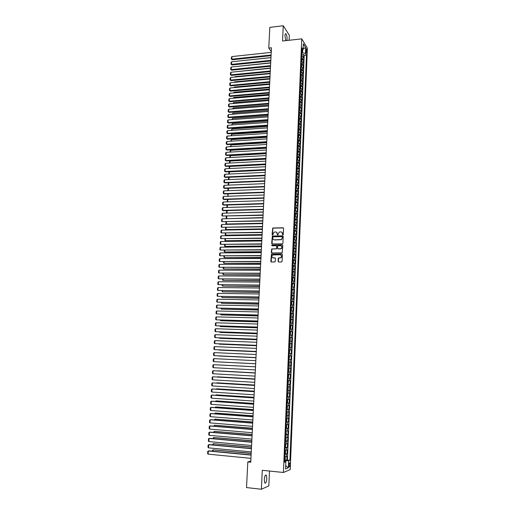 <?xml version="1.0" encoding="UTF-8"?>
<svg xmlns="http://www.w3.org/2000/svg" width="515" height="515" viewBox="0 0 515 515"><rect width="100%" height="100%" fill="white"/><g stroke="black" fill="none" stroke-linecap="round" stroke-linejoin="round"><path stroke-width="0.77" d="M282.877 234.892L283.289 234.48L283.565 228.338L283.025 227.772L272.744 228.01L272.094 234.653L272.628 235.007L274.025 232.156L275.615 231.962C276.697 232.059 277.263 232.664 277.321 233.778L277.282 234.57L277.83 234.93L279.207 232.078L280.823 231.879C281.905 231.969 282.478 232.574 282.535 233.694L282.877 234.892M266.828 478.551L266.294 475.139C265.309 474.598 264.633 476.092 264.266 479.626L264.794 483.038C265.792 483.572 266.467 482.079 266.828 478.551M286.829 40.524L287.067 39.005C287.08 36.578 286.726 34.846 285.999 33.81C285.432 33.398 285.091 34.042 284.962 35.76L285.799 40.64M289.977 464.646L289.726 462.914C289.282 462.65 288.979 463.378 288.825 465.103L289.076 466.835C289.52 467.099 289.816 466.371 289.977 464.646M278.1 261.42L278.634 262.006L281.493 262L282.085 261.414L282.394 254.507L281.853 253.927L271.457 254.056L270.819 261.44L271.353 262.019L275.068 261.929L275.506 258.478L274.965 257.899L273.272 257.906C271.65 257.32 271.45 256.348 272.673 254.989L280.076 254.751C281.699 255.318 281.917 256.283 280.72 257.655L278.531 257.964L278.235 258.466L278.1 261.42L278.493 261.987M289.102 40.267L289.327 35.303L283.263 25.75L282.542 41.007L301.745 38.85L283.411 472.48L262.29 470.298L261.395 489.25L246.518 487.57L247.812 461.936L250.754 462.225L271.457 47.786L268.766 48.082L271.27 51.552M283.263 25.75L269.815 27.359L268.766 48.082M282.304 243.84L282.896 243.254L283.205 236.404L282.664 235.831L272.345 236.044L271.675 243.376L272.21 243.949L282.304 243.84M282.799 245.436L282.188 252.82L271.785 252.968L271.251 252.389L271.708 248.945L276.059 248.842L276.652 248.256L276.742 246.305L276.207 245.732L271.952 245.777L271.811 245.011L282.259 244.857L282.799 245.436M284.834 460.037L286.81 460.23L286.971 456.374L286.308 456.605L286.417 454.03L284.904 454.146M285.098 453.618L287.08 453.805L287.235 449.962L286.578 450.174L286.681 447.606L285.175 447.709M285.194 447.258L287.344 447.4L287.505 443.563L286.842 443.763L286.952 441.201L285.445 441.291M285.574 440.834L287.608 441.014L287.769 437.19L287.113 437.37L287.216 434.815L285.716 434.885M285.896 434.422L286.025 431.267L286.276 433.714L285.735 434.46L287.872 434.647L288.033 430.836L287.376 430.997L287.486 428.448L285.986 428.506M286.005 428.126L288.143 428.3L288.297 424.502L287.64 424.637L287.75 422.1L286.256 422.146M286.269 421.804L288.4 421.972L288.561 418.18L287.911 418.302L288.014 415.772L286.52 415.798M286.533 415.502L288.664 415.663L288.825 411.884L288.175 411.981L288.278 409.464L286.791 409.477M286.797 409.213L288.928 409.367L289.082 405.601L288.432 405.685L288.542 403.168L287.055 403.174M287.061 402.949L289.185 403.097L289.346 399.337L288.696 399.402L288.799 396.898L287.319 396.885M287.325 396.698L289.449 396.84L289.604 393.093L288.96 393.138L289.063 390.64L287.582 390.615M287.589 390.473L289.707 390.602L289.861 386.868L289.218 386.894L289.327 384.402L287.846 384.364M287.853 384.261L289.964 384.383L290.125 380.662L289.482 380.669L289.584 378.184L288.11 378.132M288.11 378.068L290.228 378.184L290.383 374.469L289.739 374.463L289.842 371.985L288.368 371.92M288.374 371.888L290.479 372.004L290.634 368.302L289.997 368.27L290.1 365.805L288.632 365.727M290.1 365.805L290.737 365.837L290.891 362.148L288.786 362.045M288.786 362.013L290.254 362.103L290.357 359.637L290.994 359.689L291.149 356.013L289.044 355.917M289.044 355.852L290.512 355.949L290.615 353.49L291.252 353.56L291.4 349.897L289.301 349.807M289.308 349.704L290.769 349.814L290.872 347.361L291.503 347.451L291.657 343.795L289.559 343.711M289.565 343.569L291.026 343.692L291.13 341.252L291.76 341.361L291.908 337.711L289.816 337.634M289.823 337.46L291.278 337.595L291.381 335.162L292.011 335.284L292.159 331.647L290.067 331.576M290.08 331.364L291.535 331.512L291.632 329.085L292.263 329.227L292.411 325.602L290.325 325.538M290.331 325.287L291.786 325.448L291.889 323.027L292.514 323.188L292.662 319.57L290.576 319.512M290.589 319.229L292.037 319.403L292.14 316.989L292.765 317.163L292.913 313.558L290.827 313.506M290.846 313.184L292.288 313.371L292.391 310.963L293.016 311.157L293.164 307.564L291.084 307.519M291.097 307.159L292.539 307.358L292.642 304.957L293.267 305.17L293.415 301.584L291.336 301.545M291.348 301.153L292.79 301.365L292.893 298.97L293.511 299.202L293.659 295.623L291.69 295.597M291.606 295.166L293.041 295.385L293.144 292.996L293.762 293.247L293.911 289.681L291.838 289.604M291.857 289.192L293.293 289.424L293.389 287.048L294.007 287.306L294.155 283.752L292.089 283.656M292.108 283.237L293.537 283.482L293.64 281.106L294.252 281.39L294.4 277.843L292.501 277.83M292.353 277.295L293.788 277.553L293.885 275.19L294.496 275.486L294.644 271.952L292.758 271.946M292.604 271.373L294.033 271.643L294.129 269.287L294.747 269.596L294.889 266.075L293.016 266.075M292.855 265.47L294.277 265.753L294.38 263.403L294.986 263.732L295.134 260.217L293.273 260.223M293.099 259.586L294.529 259.875L294.625 257.532L295.23 257.88L295.378 254.371L293.531 254.384M293.35 253.715L294.773 254.017L294.87 251.68L295.475 252.041L295.623 248.545L293.782 248.565M293.595 247.857L295.011 248.172L295.114 245.842L295.719 246.222L295.861 242.739L294.039 242.758M293.84 242.018L295.256 242.346L295.353 240.022L295.958 240.415L296.106 236.945L294.29 236.971M294.084 236.198L295.501 236.54L295.597 234.222L296.202 234.634L296.344 231.164L294.541 231.196M294.329 230.398L295.745 230.746L295.842 228.435L296.44 228.86L296.582 225.409L294.792 225.441M294.574 224.604L295.983 224.971L296.08 222.667L296.679 223.104L296.82 219.66L295.043 219.699M294.818 218.836L296.222 219.21L296.318 216.912L296.917 217.369L297.058 213.931L295.288 213.976M295.063 213.081L296.466 213.468L296.563 211.176L297.155 211.646L297.297 208.221L295.539 208.272M295.301 207.339L296.704 207.738L296.801 205.453L297.393 205.942L297.535 202.524L295.784 202.582M295.546 201.616L296.943 202.028L297.039 199.743L297.631 200.251L297.773 196.846L296.028 196.904M295.784 195.912L297.181 196.331L297.277 194.058L297.87 194.573L298.005 191.181L296.28 191.245M296.022 190.222L297.419 190.653L297.509 188.381L298.101 188.921L298.243 185.529L296.518 185.6M296.26 184.544L297.651 184.988L297.747 182.728L298.34 183.276L298.475 179.896L296.762 179.973M296.498 178.885L297.889 179.336L297.985 177.083L298.571 177.649L298.713 174.282L297.007 174.36M296.737 173.246L298.127 173.703L298.217 171.456L298.803 172.036L298.945 168.682L297.252 168.759M296.975 167.62L298.359 168.09L298.455 165.849L299.035 166.442L299.176 163.094L297.49 163.178M297.213 162.006L298.591 162.489L298.687 160.255L299.267 160.86L299.408 157.519L297.728 157.609M297.445 156.412L298.829 156.901L298.919 154.674L299.498 155.298L299.64 151.97L297.973 152.06M297.683 150.831L299.061 151.333L299.151 149.112L299.73 149.749L299.872 146.427L298.211 146.524M297.915 145.262L299.292 145.777L299.382 143.563L299.962 144.213L300.103 140.904L298.449 141.007M298.153 139.713L299.524 140.241L299.614 138.026L300.194 138.696L300.329 135.394L298.681 135.496M298.385 134.183L299.756 134.718L299.846 132.51L300.419 133.192L300.56 129.896L298.919 130.012M298.616 128.66L299.981 129.207L300.078 127.005L300.651 127.707L300.786 124.418L299.157 124.533M298.848 123.156L300.213 123.716L300.303 121.521L300.876 122.235L301.011 118.959L299.389 119.074M299.08 117.671L300.445 118.238L300.535 116.049L301.108 116.776L301.243 113.506L299.627 113.628M299.312 112.199L300.67 112.772L300.76 110.59L301.333 111.33L301.468 108.073L299.859 108.195M299.537 106.74L300.895 107.326L300.985 105.15L301.558 105.903L301.693 102.652L300.091 102.781M299.769 101.294L301.127 101.893L301.217 99.723L301.784 100.489L301.919 97.251L300.322 97.38M299.994 95.867L301.352 96.472L301.442 94.309L302.009 95.088L302.144 91.857L300.554 91.998M300.226 90.453L301.578 91.071L301.668 88.908L302.234 89.707L302.363 86.481L300.786 86.623M300.451 85.052L301.803 85.677L301.893 83.527L302.453 84.338L302.588 81.125L301.011 81.267M300.676 79.671L302.028 80.308L302.118 78.158L302.678 78.982L302.814 75.776L301.243 75.924M300.908 74.302L302.247 74.945L302.337 72.808L302.897 73.645L303.032 70.446L301.468 70.594M301.133 68.946L302.472 69.602L302.562 67.465L303.123 68.315L303.251 65.128L301.7 65.283M301.359 63.609L302.698 64.272L302.788 62.141L303.341 63.004L303.477 59.824L301.578 58.279M301.925 59.985L303.477 59.824M305.916 49.64L306.335 53.283L306.843 51.159L306.38 48.674L305.916 49.64M301.745 38.85L307.378 48.172L290.209 469.609L283.411 472.48M286.81 460.23L289.906 460.243L306.476 55.111L305.427 53.412L301.816 52.755M289.906 460.243L288.651 460.719L288.355 467.839L285.568 468.985L285.87 461.775L284.563 462.27L302.015 47.914L303.103 49.665L303.348 43.788L305.665 47.592L305.427 53.412M287.415 460.004L304.204 55.343L303.696 54.539L303.56 57.706L303.007 56.83L301.668 56.154M302.698 64.272L303.251 65.128M302.472 69.602L303.032 70.446M302.247 74.945L302.814 75.776M302.028 80.308L302.588 81.125M301.803 85.677L302.363 86.481M301.578 91.071L302.144 91.857M301.352 96.472L301.919 97.251M301.127 101.893L301.693 102.652M300.895 107.326L301.468 108.073M300.67 112.772L301.243 113.506M300.445 118.238L301.011 118.959M300.213 123.716L300.786 124.418M299.981 129.207L300.56 129.896M299.756 134.718L300.329 135.394M299.524 140.241L300.103 140.904M299.292 145.777L299.872 146.427M299.061 151.333L299.64 151.97M298.829 156.901L299.408 157.519M298.591 162.489L299.176 163.094M298.359 168.09L298.945 168.682M298.127 173.703L298.713 174.282M297.889 179.336L298.475 179.896M297.651 184.988L298.243 185.529M297.419 190.653L298.005 191.181M297.181 196.331L297.773 196.846M296.943 202.028L297.535 202.524M296.704 207.738L297.297 208.221M296.466 213.468L297.058 213.931M296.222 219.21L296.82 219.66M295.983 224.971L296.582 225.409M295.745 230.746L296.344 231.164M295.501 236.54L296.106 236.945M295.256 242.346L295.861 242.739M295.011 248.172L295.623 248.545M294.773 254.017L295.378 254.371M294.529 259.875L295.134 260.217M294.277 265.753L294.889 266.075M294.033 271.643L294.644 271.952M293.788 277.553L294.4 277.843M293.537 283.482L294.155 283.752M293.293 289.424L293.911 289.681M293.041 295.385L293.659 295.623M292.79 301.365L293.415 301.584M292.539 307.358L293.164 307.564M292.288 313.371L292.913 313.558M292.037 319.403L292.662 319.57M291.786 325.448L292.411 325.602M291.535 331.512L292.159 331.647M291.278 337.595L291.908 337.711M291.026 343.692L291.657 343.795M290.769 349.814L291.4 349.897M290.512 355.949L291.149 356.013M290.254 362.103L290.891 362.148M290.479 372.004L289.842 371.985M290.228 378.184L289.584 378.184M289.964 384.383L289.327 384.402M289.707 390.602L289.063 390.64M289.449 396.84L288.799 396.898M289.185 403.097L288.542 403.168M288.928 409.367L288.278 409.464M288.664 415.663L288.014 415.772M288.4 421.972L287.75 422.1M288.143 428.3L287.486 428.448M287.872 434.647L287.216 434.815M287.608 441.014L286.952 441.201M287.344 447.4L286.681 447.606M287.08 453.805L286.417 454.03M285.497 461.659L285.535 460.764L284.634 460.674M302.633 52.665L302.749 49.942M261.395 489.25L268.817 485.883L269.493 471.038M250.818 460.957L247.812 461.936M302.151 54.699L303.696 54.539M304.204 55.343L306.476 55.111M301.906 50.599L303.103 49.665M302.788 62.141L301.442 61.472M302.562 67.465L301.224 66.808M302.337 72.808L300.998 72.158M302.118 78.158L300.766 77.52M301.893 83.527L300.541 82.896M301.668 88.908L300.316 88.29M301.442 94.309L300.091 93.698M301.217 99.723L299.859 99.125M300.985 105.15L299.633 104.558M300.76 110.59L299.402 110.01M300.535 116.049L299.17 115.476M300.303 121.521L298.938 120.961M300.078 127.005L298.706 126.458M299.846 132.51L298.475 131.969M299.614 138.026L298.243 137.499M299.382 143.563L298.011 143.041M299.151 149.112L297.773 148.603M298.919 154.674L297.541 154.178M298.687 160.255L297.303 159.766M298.455 165.849L297.071 165.373M298.217 171.456L296.833 170.993M297.985 177.083L296.608 176.632M297.747 182.728L296.395 182.284M297.509 188.381L296.177 187.956M297.277 194.058L295.88 193.634M297.039 199.743L295.636 199.337M296.801 205.453L295.398 205.054M296.563 211.176L295.159 210.783M296.318 216.912L294.915 216.532M296.08 222.667L294.677 222.222M295.842 228.435L294.426 228.081M295.597 234.222L294.181 233.874M295.353 240.022L293.936 239.687M295.114 245.842L293.692 245.52M294.87 251.68L293.447 251.372M294.625 257.532L293.202 257.23M294.38 263.403L292.951 263.114M294.129 269.287L292.707 269.01M293.885 275.19L292.456 274.926M293.64 281.106L292.205 280.855M293.389 287.048L291.954 286.803M293.144 292.996L291.702 292.771M292.893 298.97L291.451 298.758M292.642 304.957L291.2 304.758M292.391 310.963L290.943 310.77M292.14 316.989L290.692 316.809M291.889 323.027L290.434 322.86M291.632 329.085L290.183 328.93M291.381 335.162L289.926 335.02M291.13 341.252L289.668 341.123M290.872 347.361L289.411 347.245M290.615 353.49L289.153 353.387M290.357 359.637L288.889 359.547M288.529 368.199L289.997 368.27M288.265 374.405L289.739 374.463M288.001 380.624L289.482 380.669M287.743 386.862L289.218 386.894M287.479 393.119L288.96 393.138M287.216 399.395L288.696 399.402M286.945 405.691L288.432 405.685M286.681 412.006L288.175 411.981M286.417 418.335L287.911 418.302M286.147 424.688L287.64 424.637M285.877 431.055L287.376 430.997M285.613 437.447L287.113 437.37M285.342 443.853L286.842 443.763M285.072 450.277L286.578 450.174M285.87 461.775L284.602 461.382M284.795 456.728L286.308 456.605M285.535 460.764L288.651 460.719M303.142 48.79L305.665 47.592M288.355 467.839L285.709 465.605M282.767 234.879L281.853 232.207M276.626 232.278L277.559 234.956M283.411 227.926L272.924 228.132L272.371 235.04M283.038 235.979L272.532 236.153L272.042 243.923M282.387 237.055L282.008 236.655L273.162 236.778L272.712 238.027C272.77 239.147 273.336 239.752 274.411 239.848L281.293 239.559L282.349 237.891L282.291 236.778M273.632 239.668L274.411 239.848M282.561 237.164L281.473 239.668L274.598 239.958M276.561 245.861L276.922 246.415L276.516 248.867L271.894 249.048L271.63 252.942M282.619 244.992L272.178 245.069L271.875 245.764M280.321 248.803L281.061 248.603C282.297 247.239 282.098 246.267 280.463 245.694L277.849 245.784L277.437 248.249L277.971 248.822L281.242 248.706C282.329 247.734 282.336 246.814 281.28 245.938M280.501 248.906L278.151 248.925M280.855 254.977C281.943 255.826 281.963 256.747 280.907 257.751L278.712 258.06L278.28 261.517M272.718 257.796L273.272 257.906M275.3 258.015L273.459 257.996M282.201 254.049L271.643 254.153L271.218 262M302.125 56.27L301.771 53.676M235.934 61.33L270.967 57.577M301.706 55.305L301.732 54.699M271.096 55.021L231.808 59.18L232.31 59.766L271.064 55.678M271.225 52.376L231.962 56.579L231.808 59.18L231.312 59.032L231.422 57.217L231.962 56.579M232.31 59.766L231.312 59.032M301.906 61.588L301.552 58.98M235.625 66.557L270.703 62.791M301.687 59.141L301.584 61.504M301.481 60.616L301.507 60.004M301.681 66.924L301.327 64.304M235.316 71.797L270.446 68.025M301.256 65.939L301.281 65.328M301.455 72.267L301.101 69.634M235.007 77.05L235.033 76.664L270.182 73.272M301.03 71.276L301.056 70.664M235.033 76.664L234.666 77.083M301.23 77.63L300.876 74.984M234.698 82.316L234.724 81.834L269.918 78.531M301.011 75.139L300.915 77.553M300.805 76.632L300.831 76.014M234.724 81.834L234.274 82.355M270.832 60.332L231.493 64.381L232.001 64.961L270.8 60.976M270.961 57.674L231.647 61.781L231.493 64.381L230.997 64.233L231.106 62.412L231.647 61.781M232.001 64.961L230.997 64.233M270.562 65.65L231.184 69.602L231.686 70.175L270.53 66.287M270.697 62.991L231.338 66.995L231.184 69.602L230.688 69.454L230.797 67.626L231.338 66.995M231.686 70.175L230.688 69.454M270.298 70.986L230.868 74.842L231.377 75.396L270.266 71.611M270.433 68.315L231.023 72.222L230.868 74.842L230.372 74.681L230.482 72.847L231.023 72.222M231.377 75.396L230.372 74.681M270.027 76.336L230.553 80.089L231.061 80.636L270.002 76.947M270.163 73.658L230.707 77.462L230.553 80.089L230.057 79.922L230.166 78.087L230.707 77.462M231.061 80.636L230.057 79.922M301.005 83.012L300.651 80.346M234.389 87.595L234.422 87.022L269.654 83.803M300.58 82.001L300.606 81.383M233.881 87.64L234.422 87.022M269.763 81.698L230.237 85.348L230.746 85.889L269.731 82.303M269.899 79.014L230.392 82.715L230.237 85.348L229.742 85.181L229.851 83.34L230.392 82.715M230.746 85.889L229.742 85.181M300.779 88.4L300.425 85.722M234.074 92.887L234.119 92.217L269.39 89.089M300.354 87.383L300.38 86.765M233.572 92.932L234.119 92.217M269.493 87.08L229.922 90.627L230.43 91.161L269.461 87.672M269.628 84.389L230.076 87.988L229.922 90.627L229.426 90.453L229.536 88.606L230.076 87.988M230.43 91.161L229.426 90.453M300.548 93.807L300.2 91.116M233.765 98.198L233.81 97.432L269.126 94.393M300.335 91.264L300.232 93.724M300.129 92.777L300.155 92.159M233.256 98.243L233.81 97.432M269.223 92.475L229.606 95.919L230.115 96.44L269.197 93.054M269.358 89.771L229.761 93.273L229.606 95.919L229.111 95.739L229.22 93.885L229.761 93.273M230.115 96.44L229.111 95.739M300.322 99.228L299.968 96.524M233.45 103.521L233.501 102.659L268.862 99.71M299.897 98.191L299.923 97.567M232.947 103.567L233.501 102.659M268.952 97.882L229.284 101.223L229.799 101.738L268.927 98.449M269.088 95.172L229.445 98.571L229.284 101.223L228.789 101.037L228.898 99.183L229.445 98.571M229.799 101.738L228.789 101.037M300.071 104.654L299.743 101.944M233.134 108.858L233.192 107.899L268.598 105.041M299.672 103.618L299.698 102.994M232.632 108.903L233.192 107.899M268.682 103.303L228.969 106.541L229.484 107.049L268.656 103.863M268.817 100.592L229.124 103.882L228.969 106.541L228.473 106.347L228.583 104.487L229.124 103.882M229.484 107.049L228.473 106.347M299.82 110.101L299.511 107.384M232.825 114.214L232.883 113.152L268.328 110.384M299.44 109.058L299.466 108.433M232.317 114.253L232.883 113.152M268.412 108.742L228.647 111.877L229.162 112.373L268.386 109.289M268.547 106.019L228.808 109.206L228.647 111.877L228.151 111.678L228.261 109.811L228.808 109.206M229.162 112.373L228.151 111.678M299.569 115.56L299.279 112.837M232.503 119.577L232.574 118.418L268.064 115.746M299.209 114.51L299.241 113.886M232.001 119.615L232.574 118.418M268.141 114.195L228.325 117.227L228.847 117.71L268.109 114.729M268.276 111.465L228.486 114.549L228.325 117.227L227.83 117.021L227.939 115.148L228.486 114.549M228.847 117.71L227.83 117.021M299.312 121.038L299.479 119.351L299.054 118.302M232.188 124.958L232.265 123.703L267.794 121.122M298.983 119.982L299.009 119.358M231.679 124.997L232.265 123.703M267.864 119.66L228.003 122.583L228.525 123.059L267.839 120.188M268 116.924L228.164 119.905L228.003 122.583L227.508 122.377L227.624 120.497L228.164 119.905M228.525 123.059L227.508 122.377M299.061 126.529L299.247 124.823L298.822 123.78M231.872 130.353L231.95 128.995L267.523 126.51M298.752 125.473L298.777 124.842M231.364 130.392L231.95 128.995M267.594 125.145L227.682 127.965L228.203 128.428L267.568 125.66M267.729 122.403L227.842 125.274L227.682 127.965L227.186 127.746L227.295 125.866L227.842 125.274M228.203 128.428L227.186 127.746M298.809 132.033L299.015 130.314L298.591 129.278M231.557 135.767L231.641 134.306L267.253 131.911M298.732 129.407L298.623 131.995M298.52 130.971L298.546 130.34M231.042 135.799L231.641 134.306M267.317 130.643L227.36 133.353L227.881 133.81L267.291 131.145M267.452 127.894L227.521 130.656L227.36 133.353L226.864 133.134L226.973 131.248L227.521 130.656M227.881 133.81L226.864 133.134M298.558 137.556L298.784 135.818L298.359 134.788M231.235 141.194L231.325 139.629L266.982 137.331M298.288 136.488L298.314 135.857M230.726 141.226L231.325 139.629M267.04 136.16L227.038 138.76L227.559 139.211L267.015 136.649M267.182 133.398L227.199 136.057L227.038 138.76L226.536 138.535L226.651 136.642L227.199 136.057M227.559 139.211L226.536 138.535M298.307 143.099L298.552 141.335L298.127 140.318M230.913 146.633L231.01 144.966L266.712 142.764M298.262 140.447L298.153 143.067M298.05 142.024L298.082 141.387M230.405 146.659L231.01 144.966M266.764 141.683L226.709 144.181L227.237 144.618L266.744 142.166M266.905 138.921L226.877 141.471L226.709 144.181L226.214 143.949L226.323 142.05L226.877 141.471M227.237 144.618L226.214 143.949M298.056 148.648L298.32 146.872L297.889 145.861M230.591 152.086L230.701 150.322L266.442 148.211M298.031 145.983L297.921 148.623M297.818 147.567L297.844 146.93M230.083 152.118L230.154 150.889L230.701 150.322M266.487 147.232L226.388 149.614L226.909 150.045L266.467 147.702M266.628 144.458L226.549 146.897L226.388 149.614L225.885 149.376L226.001 147.477L226.549 146.897M226.909 150.045L225.885 149.376M297.805 154.223L298.088 152.421L297.657 151.423M230.269 157.558L230.379 155.685L266.165 153.67M297.586 153.129L297.612 152.492M229.761 157.584L229.838 156.251L230.379 155.685M266.21 152.788L226.059 155.067L226.587 155.485L266.191 153.251M266.352 150.007L226.22 152.337L226.059 155.067L225.557 154.822L225.673 152.916L226.22 152.337M226.587 155.485L225.557 154.822M297.554 159.805L297.857 157.983L297.425 156.991M229.948 163.043L230.063 161.066L265.895 159.148M297.348 158.71L297.374 158.066M229.439 163.068L229.523 161.626L230.063 161.066M265.933 158.363L225.731 160.532L226.259 160.938L265.907 158.813M266.075 155.575L225.898 157.796L225.731 160.532L225.229 160.281L225.345 158.369L225.898 157.796M226.259 160.938L225.229 160.281M297.303 165.412L297.619 163.564L297.187 162.586M229.626 168.54L229.748 166.461L265.618 164.639M297.116 164.304L297.142 163.661M229.111 168.566L229.201 167.021L229.748 166.461M265.656 163.957L225.403 166.01L225.93 166.409L265.631 164.388M265.792 161.156L225.57 163.268L225.403 166.01L224.901 165.753L225.016 163.834L225.57 163.268M225.93 166.409L224.901 165.753M297.052 171.025L297.387 169.165L296.949 168.186M229.304 174.051L229.433 171.875L265.341 170.15M296.878 169.911L296.904 169.268M228.789 174.076L228.885 172.428L229.433 171.875M265.373 169.557L225.074 171.508L225.609 171.894L265.354 169.982M265.515 166.757L225.242 168.759L225.074 171.508L224.572 171.244L224.688 169.319L225.242 168.759M225.609 171.894L224.572 171.244M296.801 176.658L297.149 174.772L296.717 173.806M228.975 179.581L229.111 177.295L265.071 175.673M296.64 175.538L296.666 174.894M228.46 179.606L228.563 177.849L229.111 177.295M265.09 175.184L224.746 177.018L225.274 177.398L265.071 175.596M265.231 172.37L224.907 174.257L224.746 177.018L224.244 176.748L224.36 174.817L224.907 174.257M225.274 177.398L224.244 176.748M296.55 182.31L296.91 180.398L296.479 179.445M296.621 179.555L296.505 182.304M296.402 181.177L296.434 180.533M228.132 185.149L228.242 183.282L228.776 182.748L228.647 185.13M264.813 180.817L224.411 182.542L224.946 182.909L264.794 181.222M264.955 177.997L224.579 179.774L224.411 182.542L223.909 182.265L224.025 180.334L224.579 179.774M224.946 182.909L223.909 182.265M296.299 187.975L296.679 186.044L296.241 185.097M296.164 186.836L296.196 186.185M228.46 188.29L228.325 190.685M227.9 190.705L227.92 188.735L228.364 188.29M264.53 186.475L224.083 188.084L224.617 188.439L264.51 186.861M264.671 183.643L224.244 185.31L224.083 188.084L223.581 187.801L223.697 185.864L224.244 185.31M224.617 188.439L223.581 187.801M296.048 193.659L296.44 191.702L296.003 190.762M295.925 192.507L295.951 191.857M228.139 193.846L227.997 196.267M227.733 196.273L227.952 193.852M295.797 199.357L296.202 197.374L295.758 196.447M295.906 196.55L295.784 199.357M295.687 198.198L295.713 197.541M227.81 199.414L227.662 201.854M227.167 201.597L227.604 201.854L227.167 201.597L227.533 199.427M295.661 202.247L295.546 205.073L295.964 203.065L295.52 202.144M263.538 206.315L227.443 207.455L226.838 207.101L227.115 205.015M295.449 203.901L295.475 203.245M227.482 205.002L227.34 207.397L226.838 207.101M264.247 192.14L223.748 193.634L224.282 193.988L264.227 192.52M264.388 189.308L223.916 190.859L223.748 193.634L223.246 193.35L223.362 191.406L223.916 190.859M224.282 193.988L223.246 193.35M263.963 197.824L223.413 199.208L223.954 199.55L263.944 198.191M264.105 194.979L223.581 196.421L223.413 199.208L222.911 198.912L223.027 196.968L223.581 196.421M223.954 199.55L222.911 198.912M263.68 203.528L223.079 204.796L223.619 205.125L263.661 203.882M263.822 200.676L223.246 201.996L223.079 204.796L222.577 204.494L222.692 202.543L223.246 201.996M223.619 205.125L222.577 204.494M295.159 210.725L295.649 210.487L295.282 207.86M263.255 211.942L227.282 213.075M295.204 209.624L295.23 208.968M227.154 210.603L227.012 212.914L226.516 212.611L226.697 210.616M263.39 209.245L222.744 210.397L223.285 210.712L263.377 209.586M263.532 206.386L222.911 207.59L222.744 210.397L222.242 210.088L222.358 208.131L222.911 207.59M294.973 216.538L295.41 216.216L295.481 214.498L295.037 213.596M295.185 213.686L294.915 216.467M262.978 217.575L227.141 218.708M294.966 215.36L294.992 214.697M226.819 216.223L226.69 218.45L226.188 218.141L226.304 216.236M263.107 214.974L222.409 216.01L263.088 215.309M263.249 212.109L222.577 213.204L222.409 216.01L221.901 215.701L222.023 213.738L222.577 213.204M294.941 219.435L294.818 222.28L295.243 220.233L294.799 219.339M262.695 223.227L226.362 223.999L262.676 223.536M294.722 221.109L294.747 220.452M226.491 221.856L226.362 223.999L225.86 223.69L225.969 221.868M262.817 220.729L222.068 221.643L262.805 221.044M262.959 217.851L222.235 218.824L222.068 221.643L221.566 221.328L221.682 219.358L222.235 218.824M294.432 228.061L294.928 227.72L294.554 225.107M294.696 225.197L294.432 227.997M262.412 228.898L226.034 229.568L262.393 229.194M294.477 226.883L294.509 226.22M226.156 227.508L226.034 229.568L225.531 229.246L225.634 227.514M262.528 226.491L221.733 227.289L262.515 226.8M262.676 223.607L221.901 224.469L221.733 227.289L221.225 226.967L221.347 224.991L221.901 224.469M294.187 233.849L294.683 233.495L294.31 230.887M294.458 230.971L294.187 233.784M262.129 234.583L225.705 235.149L262.109 234.866M294.232 232.664L294.265 232.001M225.821 233.166L225.705 235.149L225.203 234.821L225.3 233.179M262.238 232.271L221.392 232.954L262.225 232.568M262.386 229.381L221.559 230.121L221.392 232.954L220.89 232.626L221.006 230.643L221.559 230.121M293.943 239.649L294.438 239.288L294.516 237.55L294.065 236.681M294.213 236.765L293.943 239.584M261.839 240.286L225.377 240.743L261.826 240.557M293.988 238.471L294.02 237.801M225.486 238.851L225.377 240.743L224.875 240.415L224.965 238.857M261.955 238.072L221.051 238.638L261.935 238.355M262.096 235.168L221.225 235.793L221.051 238.638L220.549 238.297L220.665 236.314L221.225 235.793M293.698 245.468L294.194 245.095L294.271 243.35L293.82 242.494M293.968 242.578L293.698 245.41M261.556 246.003L225.049 246.357L261.543 246.26M293.743 244.284L293.775 243.621M225.152 244.548L225.049 246.357L224.546 246.016L224.63 244.548M261.659 243.885L220.71 244.329L261.646 244.155M261.807 240.975L220.884 241.484L220.71 244.329L220.208 243.988L220.323 241.992L220.884 241.484M293.447 251.307L293.949 250.921L294.026 249.17L293.576 248.327M261.272 251.732L224.714 251.983L261.26 251.983M293.724 248.404L293.601 251.294M293.499 250.123L293.531 249.453M224.817 250.258L224.714 251.983L224.212 251.635L224.295 250.264M261.369 249.717L220.369 250.039L261.356 249.975M261.517 246.801L220.542 247.181L220.369 250.039L219.86 249.691L219.982 247.696L220.542 247.181M293.202 257.159L293.705 256.76L293.782 255.009L293.331 254.172M293.479 254.249L293.209 257.101M260.983 257.481L224.386 257.629L260.97 257.719M293.254 255.974L293.28 255.298M224.482 255.987L224.386 257.629L223.883 257.275L223.954 255.987M261.079 255.569L220.027 255.768L261.066 255.807M261.221 252.64L220.195 252.904L220.027 255.768L219.519 255.414L219.641 253.406L220.195 252.904M292.958 263.023L293.46 262.618L293.531 260.86L293.08 260.036M260.693 263.249L224.051 263.287L260.68 263.468M293.009 261.839L293.035 261.169M224.141 261.729L224.051 263.287L223.549 262.927L223.619 261.729M260.783 261.427L219.68 261.511L260.77 261.659M260.931 258.498L219.853 258.639L219.68 261.511L219.171 261.15L219.293 259.142L219.853 258.639M292.707 268.914L293.215 268.495L293.286 266.731L292.835 265.914M260.403 269.03L223.716 268.959L260.397 269.236M292.758 267.729L292.79 267.053M223.806 267.491L223.716 268.959L223.214 268.592L223.278 267.491M260.493 267.311L219.339 267.272L260.481 267.53M260.635 264.369L219.506 264.388L219.339 267.272L218.83 266.899L218.952 264.884L219.506 264.388M292.462 274.817L292.964 274.386L293.041 272.615L292.584 271.811M292.732 271.881L292.462 274.765M260.114 274.823L223.381 274.649L260.107 275.023M292.507 273.626L292.539 272.95M223.465 273.265L223.381 274.649L222.879 274.276L222.937 273.259M260.197 273.207L218.991 273.047L260.184 273.414M260.345 270.259L219.165 270.156L218.991 273.047L218.482 272.673L218.605 270.652L219.165 270.156M292.211 280.733L292.72 280.295L292.79 278.525L292.34 277.727M259.824 280.636L223.047 280.353L259.818 280.823M292.488 277.791L292.359 280.72M292.263 279.548L292.288 278.866M223.124 279.059L223.047 280.353L222.544 279.973L222.596 279.053M259.901 279.124L218.643 278.834L259.895 279.317M260.049 276.162L218.817 275.937L218.643 278.834L218.135 278.454L218.257 276.426L218.817 275.937M259.534 286.469L222.712 286.076L259.528 286.643M292.114 286.662L292.546 284.441L292.237 283.72L292.114 286.662M292.011 285.484L292.044 284.801M222.783 284.866L222.712 286.076L222.203 285.69L222.255 284.859M259.605 285.059L218.296 284.647L259.599 285.233M259.753 282.091L218.469 281.737L218.296 284.647L217.787 284.254L217.909 282.226L218.469 281.737M259.245 292.314L222.371 291.812L259.232 292.475M291.863 292.61L292.295 290.383L291.979 289.642L291.851 292.623M291.76 291.439L291.793 290.756M222.441 290.692L222.371 291.812L221.914 290.685M259.309 291.007L217.948 290.466L259.303 291.168M259.457 288.027L218.122 287.557L217.948 290.466L217.439 290.074L217.562 288.033L218.122 287.557M291.458 298.591L291.966 298.127L292.044 296.337L291.587 295.571M258.948 298.179L222.036 297.561L258.942 298.327M291.509 297.406L291.542 296.724M222.094 296.531L222.036 297.561L221.566 296.524M259.013 296.968L217.594 296.305L259 297.123M259.161 293.988L217.768 293.389L217.594 296.305L217.085 295.906L217.208 293.865L217.768 293.389M291.207 304.577L291.715 304.101L291.793 302.305L291.336 301.552M258.659 304.056L221.695 303.329L258.652 304.191M291.484 301.603L291.361 304.571M291.258 303.393L291.29 302.711M221.753 302.389L221.695 303.329L221.225 302.376M258.71 302.955L217.246 302.163L258.704 303.097M258.858 299.962L217.42 299.234L217.246 302.163L216.738 301.758L216.86 299.704L217.42 299.234M290.956 310.584L291.464 310.094L291.542 308.298L291.078 307.552M291.233 307.603L290.956 310.558M258.363 309.953L221.353 309.116L258.356 310.075M291.001 309.399L291.039 308.71M221.405 308.26L221.353 309.116L220.877 308.253M258.414 308.955L216.892 308.041L258.408 309.084M258.562 305.955L217.066 305.099L216.892 308.041L216.384 307.622L216.506 305.569L217.066 305.099M290.975 313.616L290.698 316.583L291.213 316.107L291.29 314.305L290.827 313.564M258.067 315.862L221.012 314.916L258.06 315.972M290.75 315.418L290.782 314.736M221.057 314.15L221.012 314.916L220.529 314.137M258.112 314.974L216.538 313.931L258.105 315.083M258.26 311.961L216.718 310.983L216.538 313.931L216.03 313.506L216.152 311.446L216.718 310.983M290.447 322.648L290.962 322.132L291.033 320.324L290.576 319.603M290.724 319.648L290.447 322.622M257.77 321.791L220.671 320.736L257.764 321.888M290.492 321.457L290.531 320.768M220.71 320.06L220.671 320.736L220.182 320.047M257.809 321.006L216.184 319.834L257.803 321.109M257.957 317.987L216.364 316.88L216.184 319.834L215.676 319.409L215.798 317.337L216.364 316.88M290.466 325.692L290.19 328.686L290.705 328.184L290.782 326.368L290.318 325.654M257.474 327.74L220.33 326.568L257.468 327.823M290.241 327.514L290.28 326.825M220.362 325.982L220.33 326.568L219.828 325.969M257.506 327.064L215.83 325.757L257.5 327.147M257.661 324.032L216.01 322.796L215.83 325.757L215.322 325.326L215.444 323.253L216.01 322.796M289.932 334.776L290.454 334.248L290.531 332.426L290.061 331.718M290.215 331.763L289.932 334.763M257.178 333.701L219.982 332.413L257.172 333.772M289.984 333.591L290.022 332.896M220.014 331.924L219.982 332.413L219.48 331.905M257.204 333.134L215.476 331.699L257.197 333.205M257.358 330.096L215.65 328.725L215.476 331.699L214.961 331.254L215.09 329.175L215.65 328.725M289.958 337.846L289.681 340.859L290.196 340.325L290.273 338.503L289.81 337.808M256.876 339.681L219.641 338.284L256.876 339.739M289.726 339.681L289.758 338.979M219.66 337.885L219.641 338.284L219.158 337.866M256.901 339.218L215.116 337.653L256.895 339.276M257.049 336.173L215.296 334.673L215.116 337.653L214.607 337.209L214.729 335.123L215.296 334.673M289.7 343.949L289.424 346.968L289.939 346.428L290.016 344.593L289.552 343.911M256.579 345.681L219.293 344.162L256.573 345.726M289.469 345.79L289.501 345.089M219.313 343.859L218.933 343.846M256.592 345.327L214.761 343.627L256.592 345.372M256.747 342.269L214.942 340.64L214.761 343.627L214.246 343.17L214.375 341.085L214.942 340.64M289.308 353.116L289.758 350.709L289.295 350.033M256.277 351.694L218.946 350.065L256.277 351.726M289.211 351.919L289.243 351.217M256.29 351.449L214.401 349.621L256.29 351.481M256.444 348.385L214.581 346.621L214.401 349.621L213.886 349.157L214.015 347.059L214.581 346.621M289.05 359.264L289.501 356.837L289.031 356.174M255.974 357.725L218.598 355.981L255.974 357.745M289.185 356.2L289.057 359.245M288.954 358.067L288.986 357.359M255.981 357.59L214.04 355.627L255.981 357.61M256.135 354.52L214.221 352.62L214.04 355.627L213.532 355.157L213.654 353.058L214.221 352.62M288.928 362.36L288.645 365.418L289.166 364.832L289.243 362.985L288.773 362.335M255.672 363.777L218.251 361.91L255.672 363.783M288.696 364.227L288.728 363.526M255.672 363.751L213.68 361.652L255.672 363.751M255.826 360.667L213.86 358.64L213.68 361.652L213.165 361.176L213.294 359.071L213.86 358.64M288.529 371.605L288.516 368.508L288.986 369.146L288.909 371L288.381 371.605M255.524 366.802L218.07 364.884L255.524 366.809M288.432 370.407L288.471 369.706M255.369 369.925L213.319 367.697L213.5 364.672L255.524 366.835M255.517 366.835L213.5 364.672L212.933 365.096L212.804 367.214L213.319 367.697M288.4 374.708L288.728 375.332L288.278 377.791L288.406 374.72M255.221 372.866L217.723 370.839L255.221 372.886M288.175 376.607L288.213 375.905M255.054 376.124L212.953 373.755L213.139 370.723L255.215 373.002M255.215 373.021L213.139 370.723L212.566 371.148L212.444 373.266L212.953 373.755M288.136 380.913L288.464 381.531L288.014 384.01L288.143 380.933M254.919 378.943L217.369 376.813L254.912 378.976M287.911 382.825L287.949 382.117M254.745 382.336L212.592 379.832L212.772 376.793L254.906 379.195M254.899 379.227L212.772 376.793L212.206 377.205L212.077 379.336L212.592 379.832M287.595 390.267L288.123 389.623L288.207 387.75L287.731 387.145M287.756 390.248L287.731 387.132M254.61 385.04L217.021 382.806L254.61 385.085M287.647 389.063L287.692 388.355M216.615 383.089L217.002 383.115M254.436 388.568L212.225 385.928L212.405 382.877L254.59 385.4M254.59 385.452L212.405 382.877L211.839 383.289L211.71 385.42L212.225 385.928M287.615 393.389L287.943 393.988L287.492 396.505L287.621 393.402M254.307 391.155L216.667 388.812L254.301 391.213M287.383 395.32L287.415 394.606M216.139 389.185L216.667 388.812L216.641 389.218M254.12 394.818L211.858 392.044L212.045 388.986L212.631 388.96L254.281 391.632M254.281 391.69L212.045 388.986L211.472 389.392L211.343 391.529L211.858 392.044M287.067 402.801L287.602 402.125L287.679 400.245L287.203 399.659M253.998 397.29L216.313 394.838L253.998 397.361M287.119 401.591L287.164 400.882M215.74 395.308L216.313 394.838L216.281 395.34M253.811 401.088L211.491 398.172L211.678 395.102L212.264 395.069L253.972 397.876M253.966 397.947L211.678 395.102L211.105 395.507L210.976 397.651L211.491 398.172M286.803 409.097L287.338 408.408L287.415 406.522L286.939 405.949M286.958 409.065L286.939 405.923M253.695 403.438L215.952 400.876L253.689 403.522M286.855 407.88L286.9 407.172M215.379 401.443L215.952 400.876L215.92 401.481M253.496 407.371L211.124 404.32L211.305 401.243L211.897 401.198L253.657 404.14M253.65 404.23L211.305 401.243L210.738 401.642L210.609 403.792L211.124 404.32M286.54 415.412L287.074 414.704L287.151 412.811L286.668 412.251M253.386 409.605L215.598 406.94L253.38 409.702M286.591 414.195L286.636 413.481M215.019 407.597L215.598 406.94L215.56 407.635M253.18 413.68L210.751 410.487L210.938 407.397L211.53 407.339L253.341 410.416M253.341 410.526L210.938 407.397L210.371 407.79L210.236 409.946L210.751 410.487M286.269 421.74L286.81 421.019L286.887 419.126L286.404 418.573M286.43 421.708L286.404 418.547M253.077 415.792L215.244 413.017L253.071 415.901M286.321 420.523L286.353 419.802M214.652 413.77L215.244 413.017L215.193 413.815M252.865 420.002L210.384 416.667L210.571 413.577L211.163 413.506L253.026 416.719M253.026 416.841L210.571 413.577L209.998 413.963L209.869 416.126L210.384 416.667M286.005 428.094L286.54 427.353L286.623 425.454L286.14 424.914M252.768 421.991L214.884 419.107L252.762 422.12M286.057 426.871L286.089 426.137M214.285 419.963L214.884 419.107L214.832 420.008M252.55 426.343L210.011 422.873L210.197 419.77L210.79 419.686L252.711 423.04M252.704 423.169L210.197 419.77L209.624 420.15L209.496 422.319L210.011 422.873M252.453 428.216L214.523 425.216L252.447 428.358M285.786 433.237L285.838 432.516M213.925 426.175L214.523 425.216L214.465 426.22M252.228 432.709L209.637 429.092L209.824 425.976L210.423 425.879L252.395 429.375M252.389 429.523L209.824 425.976L209.251 426.356L209.122 428.531L209.637 429.092M285.465 440.853L286.005 440.087L286.089 438.168L285.6 437.653M252.144 434.454L214.163 431.345L252.138 434.609M285.516 439.623L285.548 438.889M213.558 432.4L214.163 431.345L214.098 432.446M251.912 439.089L209.264 435.33L209.451 432.207L210.049 432.098L252.08 435.735M252.073 435.896L209.451 432.207L208.878 432.581L208.749 434.763L209.264 435.33M285.49 444.039L285.355 447.213L285.819 444.561L285.329 444.052M251.829 440.711L213.802 437.493L251.822 440.885M285.246 446.022L285.278 445.288M213.184 438.645L213.236 437.853L213.802 437.493L213.731 438.696M251.59 445.488L208.89 441.58L209.077 438.452L209.676 438.329L251.758 442.108M251.751 442.288L209.077 438.452L208.504 438.819L208.375 441.007L208.89 441.58M284.924 453.689L285.471 452.891L285.548 450.966L285.059 450.471M251.52 446.988L213.435 443.66L251.507 447.175M284.975 452.447L285.033 451.726M212.817 444.909L212.869 444.014L213.435 443.66L213.365 444.96M251.269 451.906L208.517 447.857L208.704 444.715L209.302 444.58L251.442 448.501M251.429 448.694L208.704 444.715L208.131 445.082L207.996 447.277L208.517 447.857M284.653 460.133L285.201 459.322L285.278 457.391L284.789 456.908M251.204 453.277L213.075 449.84L251.191 453.483M284.705 458.891L284.763 458.17M212.444 451.192L212.508 450.194L213.075 449.84L212.991 451.243M250.953 458.344L208.137 454.146L208.324 450.998L208.929 450.85L251.12 454.919M251.114 455.125L208.324 450.998L207.751 451.359L207.622 453.56L208.137 454.146M302.917 58.955L303.007 56.83M305.871 51.262L306.843 51.159M306 52.401L306.798 52.318M301.809 56.187L301.912 53.837M301.365 66.841L301.462 64.459M301.14 72.184L301.236 69.789M300.683 82.928L300.786 80.495M300.457 88.323L300.56 85.87M300 99.15L300.11 96.666M299.775 104.584L299.878 102.086M299.543 110.036L299.653 107.519M299.312 115.502L299.421 112.972M299.086 120.986L299.189 118.437M298.855 126.484L298.964 123.915M298.391 137.524L298.5 134.917M297.689 154.197L297.799 151.539M297.451 159.785L297.567 157.114M297.213 165.392L297.329 162.695M296.981 171.012L297.091 168.302M296.743 176.651L296.859 173.916M296.267 187.969L296.382 185.2M296.028 193.653L296.144 190.865M295.307 210.79L295.423 207.957M293.106 263.017L293.228 260.107M292.861 268.901L292.984 265.985M291.612 298.584L291.735 295.623M289.314 353.103L289.443 350.065M287.228 402.775L287.357 399.666M286.694 415.38L286.829 412.251M286.16 428.055L286.295 424.914M285.625 440.808L285.761 437.647M285.085 453.638L285.22 450.458M284.814 460.082L284.95 456.889M265.547 475.062L266.294 475.139M285.368 33.881L285.999 33.81M289.385 462.882L289.726 462.914"/></g></svg>
